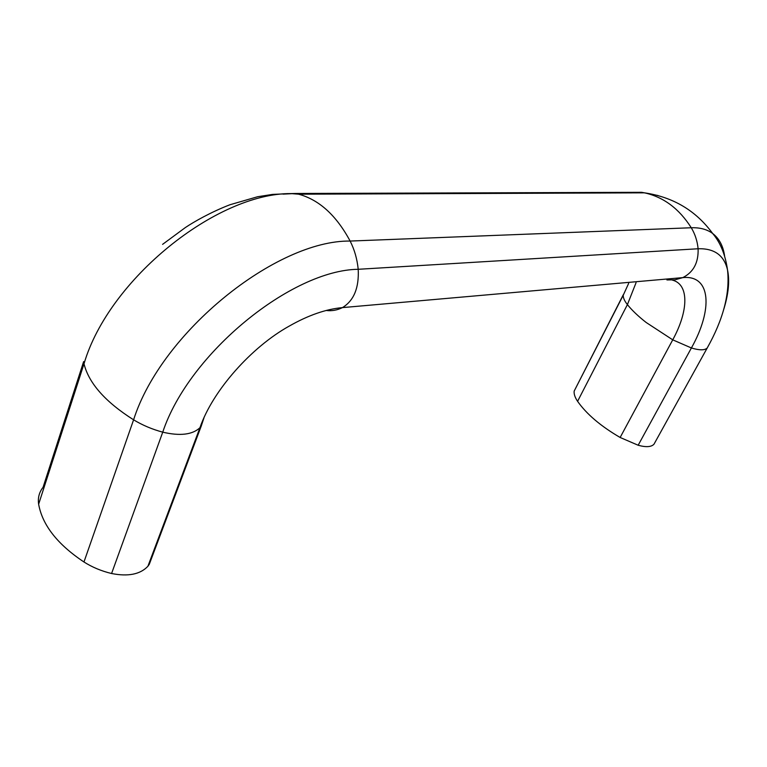 <?xml version="1.0" encoding="UTF-8"?>
<svg xmlns="http://www.w3.org/2000/svg" width="767" height="767" viewBox="0 0 767 767"><rect width="100%" height="100%" fill="white"/><g stroke="black" fill="none" stroke-linecap="round" stroke-linejoin="round"><path stroke-width="1.15" d="M623.312 294.701L574.167 391.103C573.821 394.027 574.962 397.431 577.589 401.323C586.582 414.132 600.772 426.184 620.139 437.478L638.163 445.243C645.996 447.391 651.269 447.046 653.973 444.227L654.817 442.712M83.632 361.593L43.057 487.323C39.184 492.241 37.708 497.869 38.638 504.197C42.386 525.107 57.496 544.378 83.967 561.99C92.261 567.244 101.465 571.089 111.579 573.515C128.147 576.784 140.256 574.368 147.906 566.267L149.277 564.33L201.251 426.03L199.938 427.727C192.44 434.726 180.044 436.202 162.738 432.166C152.144 429.299 142.432 425.186 133.592 419.817C161.54 331.843 276.484 240.071 350.126 241.059L691.268 227.751C695.075 234.06 697.347 241.068 698.104 248.757C698.584 262.592 693.493 272.218 682.803 277.616L674.96 279.811L666.935 279.955M707.912 346.722L707.184 348.036C704.681 350.414 699.418 350.394 691.403 347.969L672.736 339.839L646.169 322.485C638.307 316.34 632.056 310.386 627.406 304.614L636.054 282.707M326.196 310.482C331.775 311.172 337.192 310.213 342.456 307.605C353.884 300.635 359.138 287.865 358.208 269.294C357.154 258.978 354.459 249.563 350.126 241.059C336.339 215.393 319.168 199.775 298.612 194.195L295.458 193.485L641.548 192.306L644.491 192.833C663.551 197.033 679.15 208.672 691.268 227.751C700.012 227.463 707.136 229.381 712.658 233.484C719.187 238.479 723.166 245.967 724.594 255.929M111.579 573.515L162.738 432.166C188.96 353.156 291.69 270.061 358.208 269.294L698.104 248.757C714.326 248.259 724.134 255.306 727.519 269.917C725.323 254.625 720.366 242.487 712.658 233.484C695.918 210.647 673.196 197.1 644.491 192.833L298.612 194.195L291.019 193.581L295.458 193.485L283.109 194.128M147.906 566.267L199.938 427.727C212.66 390.566 251.595 346.972 289.14 326.148C308.2 315.285 325.965 309.101 342.456 307.605L682.803 277.616C711.057 274.672 713.07 309.465 691.403 347.969L638.163 445.243M658.067 195.527L641.548 192.306M723.367 310.587C728.477 294.576 729.858 281.019 727.519 269.917C730.107 293.282 723.329 319.321 707.184 348.036L653.973 444.227M620.139 437.478L672.736 339.839C688.555 310.999 689.332 284.25 672.285 280.08M574.167 391.103L623.235 295.228L628.662 283.359L623.235 295.228C623.111 297.826 624.491 300.961 627.406 304.614L577.589 401.323M83.967 561.99L133.592 419.817C105.347 401.918 88.819 383.251 84.006 363.807C108.789 279.006 216.754 193.006 291.019 193.581L272.553 194.406L257.616 196.735L229.918 204.76C210.887 212.085 193.955 221.788 185.393 227.531L162.594 244.357M204.022 417.699L201.251 426.03M38.638 504.197L84.006 363.807"/></g></svg>
